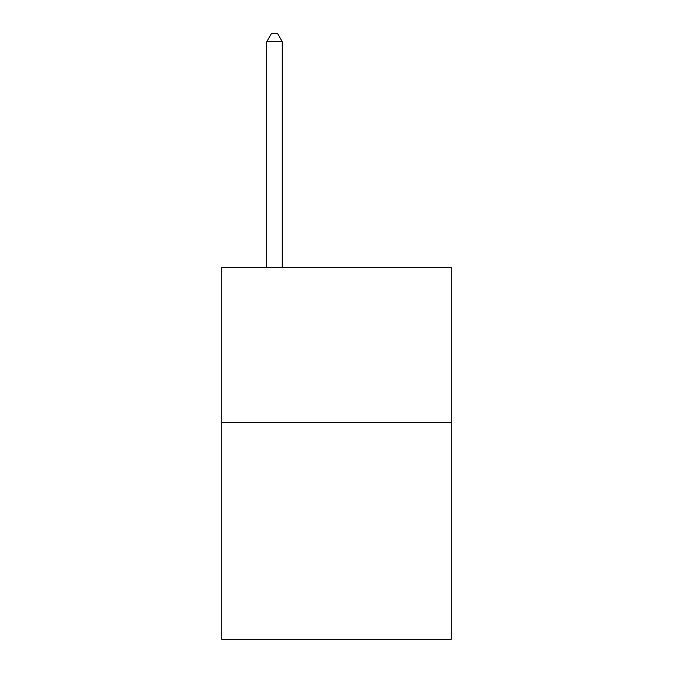 <?xml version="1.0" encoding="UTF-8"?>
<svg xmlns="http://www.w3.org/2000/svg" width="673" height="673" viewBox="0 0 673 673"><rect width="100%" height="100%" fill="white"/><g stroke="black" fill="none" stroke-linecap="round" stroke-linejoin="round"><path stroke-width="1.01" d="M451.196 422.366L451.196 639.35L221.804 639.35L221.804 267.374L451.196 267.374L451.196 422.366L221.804 422.366M282.256 267.374L282.256 41.709L266.752 41.709L266.752 267.374M266.752 41.709L271.404 33.65L277.604 33.65L282.256 41.709"/></g></svg>
